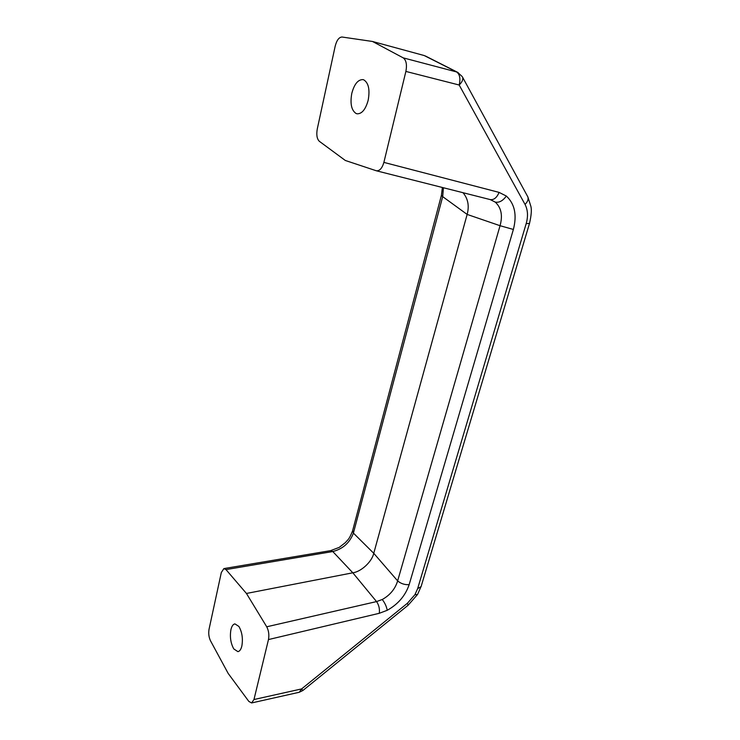 <?xml version="1.0" encoding="UTF-8"?>
<svg xmlns="http://www.w3.org/2000/svg" width="740" height="740" viewBox="0 0 740 740"><rect width="100%" height="100%" fill="white"/><g stroke="black" fill="none" stroke-linecap="round" stroke-linejoin="round"><path stroke-width="1.11" d="M379.269 613.303L268.472 639.563C269.314 634.911 268.731 630.656 266.724 626.789L376.549 601.583L382.256 599.502C390.054 595.154 395.179 588.948 397.648 580.9L500.055 225.709C502.876 215.479 501.257 207.607 495.227 202.094L490.185 199.578C493.876 200.105 496.845 197.71 499.075 192.391L506.345 196.044C514.753 203.879 517.094 215.016 513.375 229.456L500.055 225.709L467.144 214.424L373.756 553.298L397.648 580.9C400.914 583.675 404.743 584.924 409.155 584.637C405.437 595.626 398.129 604.182 387.233 610.297L379.269 613.303C379.851 608.992 378.945 605.089 376.549 601.583L352.814 572.797L246.448 593.462L225.978 569.587L223.906 568.588L221.316 572.529L209.041 629.268C208.365 633.403 208.837 637.223 210.465 640.72L228.179 673.437L248.834 701.418L251.6 702.954L253.968 699.531L301.615 688.922L302.873 690.503L408.119 605.227M223.906 568.588L330.632 550.634L332.787 551.541L352.814 572.797C361.213 571.715 372.007 561.641 373.756 553.298L353.406 533.105L352.693 530.404L441.41 195.332L442.687 196.637L353.406 533.105C349.77 542.79 342.897 548.932 332.787 551.541L225.978 569.587M251.6 702.954L299.256 692.27L301.615 688.922L407.407 603.266L408.175 605.181L417.499 594.525L414.927 594.683L417.656 588.605L526.186 223.637C528.24 216.311 527.861 209.91 525.048 204.434C527.694 201.706 528.628 199.199 527.861 196.905L527.472 196.192M363.747 79.837C368.566 82.871 370.046 89.669 368.178 100.242C365.625 109.4 361.934 113.923 357.106 113.812L356.07 113.488C351.417 110.306 349.992 103.6 351.796 93.36C354.284 84.092 358.021 79.513 362.998 79.615L363.747 79.837M238.909 626.456C242.11 632.099 243.09 638.629 241.85 646.02C241.009 649.424 239.704 651.293 237.919 651.653L233.785 648.924C230.667 643.273 229.724 636.835 230.926 629.62C231.759 626.151 233.091 624.236 234.922 623.885L238.909 626.456M458.106 72.566L424.224 55.546L372.516 41.477L342.037 37.019C339.031 37.176 336.746 40.201 335.202 46.102L317.257 129.056C316.267 134.856 316.961 138.935 319.319 141.294L345.33 160.478L376.29 170.764C379.611 171.097 382.136 168.304 383.884 162.393L499.075 192.391M462.278 76.636L457.644 72.326L450.327 68.783M526.186 223.637L529.507 223.415C531.302 215.59 531.764 209.938 530.913 206.46L527.861 196.905L462.63 77.284C463.296 79.476 462.139 82.048 459.179 85.017L405.881 71.428C407.148 64.713 406.26 60.19 403.207 57.859L372.516 41.477M405.881 71.428L383.884 162.393M266.724 626.789L246.448 593.462M268.472 639.563L253.968 699.531M463.009 192.705C468.041 198.681 469.419 205.924 467.144 214.424L442.687 196.637L443.427 187.756M451.418 69.31L450.947 69.088M387.233 610.297C386.539 606.504 384.883 602.906 382.256 599.502M506.345 196.044C502.885 200.836 499.176 202.853 495.227 202.094M417.628 594.322L421.245 586.099M407.407 603.266L414.927 594.683M449.809 68.478L424.224 55.546M403.207 57.859L456.562 71.937C459.808 74.222 460.678 78.588 459.179 85.017L525.048 204.434M513.375 229.456L409.155 584.637M417.656 588.605L421.088 586.644L529.572 223.212M330.632 550.634L339.235 547.378L345.377 542.614C347.93 539.414 348.91 540.135 352.564 530.895M441.41 195.332L442.372 187.488M376.41 170.801L490.185 199.578M299.256 692.27L302.873 690.503M454.138 70.55L425.315 55.953"/></g></svg>
